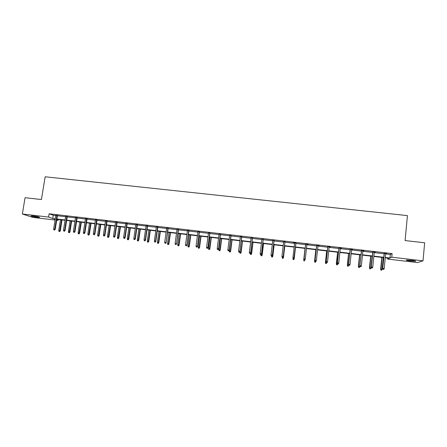 <?xml version="1.0" encoding="UTF-8"?>
<svg xmlns="http://www.w3.org/2000/svg" width="447" height="447" viewBox="0 0 447 447"><rect width="100%" height="100%" fill="white"/><g stroke="black" fill="none" stroke-linecap="round" stroke-linejoin="round"><path stroke-width="0.67" d="M33.586 216.052C37.665 216.616 39.643 217.052 39.515 217.359L37.107 217.22C33.056 216.661 31.083 216.225 31.189 215.912L33.586 216.052M411.905 260.344C415.034 260.746 416.241 261.048 415.531 261.244L410.145 260.959C407.033 260.562 405.826 260.26 406.53 260.059L411.905 260.344M55.082 220.019L32.81 217.404L22.35 214.007L25.071 197.703L41.431 199.546L45.158 176.788L407.429 215.605L405.088 240.57L424.65 242.777L423.018 260.841L417.52 262.579L387.622 259.07L389.359 258.282L385.253 257.802M387.717 258.092L387.622 259.07M58.239 219.477L58.099 220.377L56.691 220.209M67.285 216.521L65.687 216.337M87.07 218.823L85.494 218.639M107.045 221.142L105.498 220.963M127.211 223.489L125.696 223.31M147.577 225.858L146.091 225.685M168.145 228.244L166.686 228.076M188.913 230.658L187.483 230.496M209.889 233.099L208.486 232.937M231.071 235.558L229.702 235.401M252.471 238.044L251.13 237.893M274.084 240.559L272.771 240.408M295.908 243.095L293.528 242.648M294.634 242.95L293.523 242.816M319.113 245.621L316.683 245.509M319.091 245.789L318.001 245.666M341.391 248.208L338.949 248.096M341.374 248.381L340.329 248.258M363.897 250.823L361.444 250.711M363.88 250.996L362.88 250.879M386.638 253.466L384.169 253.354M386.621 253.639L385.672 253.527M385.627 253.941L390.292 254.483L392.12 253.594L49.125 213.783L53.277 215.281L55.791 215.577M57.406 215.761L65.625 216.722M67.223 216.907L75.509 217.868M77.091 218.052L85.438 219.024M87.009 219.209L95.412 220.187M96.971 220.365L105.442 221.349M106.984 221.533L115.516 222.522M117.047 222.701L125.641 223.701M127.155 223.874L135.81 224.886M137.313 225.059L146.035 226.07M147.521 226.243L156.305 227.266M157.78 227.439L166.63 228.467M168.089 228.64L177.001 229.674M178.448 229.842L187.427 230.887M188.863 231.054L197.904 232.105M199.323 232.272L208.436 233.334M209.839 233.496L219.019 234.563M220.405 234.725L229.652 235.798M231.021 235.96L240.341 237.044M241.693 237.201L251.08 238.29M252.421 238.447L261.875 239.547M263.199 239.704L272.726 240.81M274.033 240.961L283.627 242.078M284.923 242.229L294.59 243.352M295.864 243.503L305.592 244.632M306.877 244.783L316.638 245.917M317.957 246.073L327.746 247.208M329.093 247.364L338.904 248.51M340.284 248.666L350.124 249.812M351.532 249.979L361.399 251.125M362.841 251.292L372.737 252.443M374.206 252.616L384.129 253.767M375.24 252.142L372.776 252.03M375.223 252.315L374.245 252.203M352.616 249.515L350.169 249.404M352.599 249.683L351.577 249.566M330.221 246.912L327.791 246.8M330.204 247.079L329.137 246.956M308.039 244.503L306.927 244.375M305.636 244.224L308.078 244.341M284.968 241.827L283.677 241.676M263.249 239.301L261.925 239.145M241.743 236.798L240.391 236.642M220.455 234.329L219.069 234.167M199.373 231.876L197.96 231.714M178.504 229.451L177.057 229.283M157.836 227.048L156.361 226.875M137.369 224.668L135.866 224.495M117.103 222.315L115.572 222.137M97.033 219.98L95.474 219.801M77.152 217.672L75.571 217.488M57.462 215.381L55.853 215.197M22.35 214.007L48.589 217.074L52.757 218.522L55.272 218.812M49.125 213.783L48.589 217.074M392.12 253.594L391.773 257.193L423.018 260.841M55.221 219.119L54.115 218.991L55.182 219.365M56.741 219.902L58.099 220.377M383.749 257.628L373.821 256.461M372.351 256.293L362.45 255.131M361.008 254.963L351.135 253.807M349.727 253.639L339.876 252.482M338.502 252.326L328.679 251.175M327.333 251.013L317.538 249.867M316.219 249.711L306.452 248.566M305.167 248.415L295.433 247.275M294.154 247.124L284.482 245.99M283.191 245.839L273.586 244.716M272.279 244.559L262.747 243.447M261.422 243.291L251.963 242.179M250.622 242.023L241.229 240.922M239.871 240.765L230.551 239.67M229.177 239.508L219.924 238.424M218.538 238.262L209.352 237.189M207.95 237.022L198.831 235.955M197.418 235.787L188.366 234.725M186.93 234.558L177.951 233.507M176.504 233.334L167.58 232.289M166.122 232.122L157.266 231.082M155.791 230.909L147.002 229.881M145.515 229.702L136.788 228.68M135.285 228.506L126.624 227.489M125.104 227.311L116.511 226.305M114.98 226.126L106.442 225.126M104.9 224.942L96.423 223.953M94.865 223.768L86.455 222.785M84.885 222.6L76.538 221.623M74.951 221.433L66.659 220.46M65.061 220.276L56.836 219.309M385.286 257.466L389.952 258.014L391.773 257.193M56.886 219.002L65.111 219.969M66.709 220.153L74.995 221.125M76.582 221.31L84.93 222.288M86.506 222.472L94.915 223.455M96.474 223.64L104.944 224.634M106.492 224.813L115.024 225.813M116.555 225.992L125.154 226.998M126.669 227.177L135.329 228.193M136.838 228.367L145.56 229.389M147.046 229.562L155.835 230.596M157.31 230.764L166.167 231.803M167.625 231.976L176.543 233.021M177.99 233.189L186.975 234.239M188.41 234.407L197.457 235.468M198.876 235.636L207.995 236.703M209.397 236.865L218.577 237.944M219.969 238.106L229.222 239.19M230.591 239.352L239.91 240.441M241.268 240.598L250.661 241.698M252.002 241.855L261.461 242.967M262.786 243.118L272.318 244.235M273.625 244.392L283.23 245.515M284.521 245.666L294.193 246.8M295.473 246.951L305.2 248.091M306.491 248.241L316.258 249.381M317.577 249.538L327.366 250.683M328.718 250.845L338.535 251.991M339.916 252.153L349.761 253.309M351.169 253.471L361.042 254.628M362.483 254.796L372.385 255.958M373.854 256.131L383.783 257.293M390.292 254.483L389.952 258.014M53.277 215.281L52.757 218.522M384.185 253.181L382.699 268.429L384.364 253.203M383.045 269.34L383.783 269.424L383.045 269.34L382.883 268.356L384.208 268.518L385.688 253.36M382.699 268.429L382.939 269.373M383.783 269.424L384.208 268.518M380.878 270.122L381.699 270.172L380.878 270.122L380.643 269.195L382.112 269.284L383.258 257.567M380.978 270.089L381.967 257.416M380.643 269.195L381.799 257.399M382.112 269.284L381.699 270.172M372.792 251.857L371.278 267.06L372.949 251.879M371.602 267.965L372.334 268.055L371.602 267.965L371.44 266.988L372.759 267.144L374.262 252.03M371.278 267.06L371.513 268.004M372.334 268.055L372.759 267.144M361.461 250.543L359.913 265.702L361.589 250.555M360.221 266.602L360.947 266.691L360.221 266.602L360.053 265.624L361.366 265.781L362.897 250.711M359.913 265.702L360.142 266.641M360.947 266.691L361.366 265.781M369.714 268.781L370.518 268.831L369.714 268.781L369.485 267.859L370.932 267.943L372.1 256.26M369.803 268.742L370.814 256.109M369.485 267.859L370.664 256.092M370.932 267.943L370.518 268.831M358.611 267.446L359.394 267.496L358.611 267.446L358.388 266.529L359.801 266.608L360.992 254.958M358.684 267.407L359.712 254.812M358.388 266.529L359.589 254.796M359.801 266.608L359.394 267.496M350.185 249.23L348.61 264.35L350.292 249.247M348.895 265.244L349.621 265.334L348.895 265.244L348.727 264.272L350.035 264.428L351.593 249.398M348.61 264.35L348.833 265.289M349.621 265.334L350.035 264.428M347.559 266.121L348.33 266.166L347.559 266.121L347.347 265.205L348.733 265.283L348.761 264.993M347.621 266.082L348.671 253.516M347.347 265.205L348.565 253.505M348.733 265.283L348.33 266.166M338.966 247.929L337.368 263.004L339.049 247.94M337.63 263.892L338.351 263.981L337.63 263.892L337.457 262.92L338.753 263.076L340.346 248.091M337.368 263.004L337.574 263.937M338.351 263.981L338.753 263.076M336.563 264.803L336.446 263.808L337.714 263.953L337.317 264.842L336.563 264.803L337.317 264.842M336.613 264.758L337.681 252.225M336.356 263.886L337.602 252.22M327.807 246.632L326.176 261.663L327.869 246.638M326.422 262.551L327.137 262.635L326.422 262.551L326.249 261.579L327.539 261.735L329.154 246.789M326.176 261.663L326.383 262.596M327.137 262.635L327.539 261.735M325.623 263.484L325.494 262.495L326.757 262.64L326.36 263.529L325.623 263.484L326.36 263.529M325.662 263.445L326.746 250.946M325.427 262.573L326.69 250.94M316.705 245.342L315.046 260.333L316.739 245.347M315.269 261.216L315.979 261.299L315.269 261.216L315.09 260.243L316.375 260.4L318.018 245.492M315.046 260.333L315.241 261.26M315.979 261.299L316.375 260.4M314.738 262.177L314.593 261.188L315.85 261.333L315.459 262.216L314.738 262.177L315.459 262.216M314.766 262.132L315.867 249.672M314.548 261.272L315.833 249.666M304.172 259.886L304.882 259.97L304.172 259.886L303.994 258.919L305.67 244.062L303.971 259.009L305.273 259.07L306.944 244.207M303.971 259.009L304.161 259.93M303.91 260.88L304.614 260.914L303.91 260.88L303.748 259.891L304.994 260.037L305.044 259.623M303.921 260.83L305.044 248.403M303.725 259.975L305.027 248.398M293.131 258.612L293.841 258.645L293.131 258.612L292.953 257.595L294.657 242.782M293.131 258.562L292.953 257.595L294.221 257.841L295.931 242.928M293.841 258.645L295.925 242.928M293.835 258.696L294.221 257.841M294.199 258.83L295.517 247.286L294.199 258.83L293.819 259.668L293.131 259.534L293.819 259.668M293.131 259.584L293.02 258.031M293.131 259.534L292.958 258.595L294.199 258.746L293.819 259.618M282.85 257.327L282.152 257.243L282.862 257.377L283.236 256.433L281.968 256.282L283.694 241.509M284.957 241.654L283.253 256.528L284.99 241.659M282.862 257.377L283.253 256.528M281.968 256.282L282.152 257.243M271.921 256.019L271.223 255.935L271.944 256.07L272.301 255.125L271.038 254.974L272.793 240.24M274.05 240.385L272.34 255.22L274.1 240.391M271.944 256.07L272.34 255.22M271.038 254.974L271.223 255.935M261.048 254.712L260.35 254.628L261.082 254.768L261.417 253.823L260.165 253.672L261.942 238.977M263.194 239.123L261.484 253.924L263.266 239.134M261.082 254.768L261.484 253.924M260.165 253.672L260.35 254.628M250.225 253.415L249.532 253.332L250.275 253.471L250.594 252.527L249.348 252.382L251.147 237.726M252.393 237.871L250.678 252.628L252.488 237.882M250.275 253.471L250.678 252.628M249.348 252.382L249.532 253.332M239.458 252.125L238.771 252.041L239.519 252.181L239.821 251.242L238.581 251.091L240.408 236.48M241.648 236.619L239.927 251.343L241.766 236.636M239.519 252.181L239.927 251.343M238.581 251.091L238.771 252.041M228.747 250.84L228.059 250.761L228.819 250.901L229.104 249.957L227.869 249.812L229.724 235.234M230.954 235.379L229.233 250.063L231.093 235.396M228.819 250.901L229.233 250.063M227.869 249.812L228.059 250.761M218.086 249.566L217.404 249.482L218.17 249.622L218.438 248.683L217.214 248.532L219.091 233.999M220.315 234.144L218.589 248.789L220.477 234.161M218.17 249.622L218.589 248.789M217.214 248.532L217.404 249.482M207.481 248.292L206.799 248.214L207.576 248.353L207.827 247.409L206.609 247.264L208.509 232.77M209.727 232.915L208 247.521L209.911 232.932M207.576 248.353L208 247.521M206.609 247.264L206.799 248.214M196.926 247.029L196.25 246.945L197.032 247.09L197.267 246.146L196.054 246.001L197.982 231.546M199.194 231.691L197.462 246.263L199.396 231.714M197.032 247.09L197.462 246.263M196.054 246.001L196.25 246.945M186.421 245.766L185.751 245.688L186.544 245.833L186.762 244.889L185.555 244.744L187.505 230.328M188.712 230.473L186.98 245.006L188.936 230.496M186.544 245.833L186.98 245.006M185.555 244.744L185.751 245.688M282.392 258.249L283.091 258.377L282.392 258.249L282.219 257.299L283.471 257.545L284.817 246.029M283.08 258.327L284.784 246.029M283.471 257.545L283.091 258.377M271.709 256.964L272.419 257.098L271.709 256.964L271.536 256.019L272.804 256.265L274.162 244.783M272.396 257.047L274.112 244.777M272.804 256.265L272.419 257.098M261.082 255.684L261.797 255.818L261.082 255.684L260.897 254.751L262.188 254.991L263.568 243.542M261.758 255.768L263.495 243.531M262.188 254.991L261.797 255.818M250.499 254.416L251.225 254.55L250.499 254.416L250.32 253.483L251.622 253.728L253.019 242.308M251.18 254.499L252.929 242.296M251.622 253.728L251.225 254.55M239.972 253.153L240.704 253.287L239.972 253.153L239.793 252.22L241.106 252.466L242.525 241.073M240.648 253.231L242.414 241.062M239.793 252.22L239.894 251.421M241.106 252.466L240.704 253.287M229.501 251.896L230.239 252.03L229.501 251.896L229.317 250.968L230.646 251.214L232.082 239.849M230.171 251.974L231.948 239.832M229.317 250.968L230.741 239.693M230.646 251.214L230.239 252.03M219.075 250.644L219.823 250.778L219.075 250.644L218.89 249.717L220.237 249.962L221.69 238.631M219.745 250.722L221.533 238.614M218.89 249.717L220.337 238.475M220.237 249.962L219.823 250.778M208.704 249.398L209.459 249.532L208.704 249.398L208.514 248.471L209.872 248.722L211.347 237.418M209.364 249.476L211.174 237.402M208.514 248.471L209.978 237.262M209.872 248.722L209.459 249.532M198.379 248.158L199.144 248.297L198.379 248.158L198.189 247.236L199.563 247.487L201.055 236.217M199.038 248.236L200.859 236.189M198.189 247.236L199.675 236.055M199.563 247.487L199.144 248.297M188.109 246.923L188.88 247.062L188.109 246.923L187.913 246.001L189.304 246.252L190.813 235.016M188.763 247.001L190.601 234.988M187.913 246.001L189.416 234.848M189.304 246.252L188.88 247.062M175.973 244.515L175.308 244.436L176.107 244.582L176.308 243.637L175.107 243.498L177.079 229.121M178.28 229.261L176.543 243.755L178.526 229.289M176.107 244.582L176.543 243.755M175.107 243.498L175.308 244.436M177.884 245.694L178.666 245.833L177.884 245.694L177.688 244.777L179.091 245.029L180.622 233.82M178.537 245.772L180.387 233.792M177.688 244.777L179.213 233.652M179.091 245.029L178.666 245.833M165.574 243.269L164.909 243.19L165.72 243.336L165.91 242.397L164.708 242.252L166.709 227.914M167.899 228.054L166.161 242.514L168.167 228.082M165.72 243.336L166.161 242.514M164.708 242.252L164.909 243.19M167.709 244.475L168.497 244.615L167.709 244.475L167.513 243.559L168.932 243.811L170.48 232.63M168.363 244.554L170.223 232.602M167.513 243.559L169.055 232.462M168.932 243.811L168.497 244.615M155.226 242.028L154.567 241.95L155.383 242.095L155.556 241.156L154.366 241.017L156.383 226.713M157.573 226.852L155.556 241.156L155.83 241.279L157.858 226.886M155.383 242.095L155.83 241.279M154.366 241.017L154.567 241.95M157.584 243.257L158.378 243.397L157.584 243.257L157.389 242.341L158.819 242.598L160.384 231.445M158.232 243.336L160.11 231.417M157.389 242.341L158.942 231.278M158.819 242.598L158.378 243.397M144.934 240.793L144.275 240.715L145.096 240.86L145.253 239.922L144.068 239.782L146.113 225.523M147.292 225.657L145.253 239.922L145.549 240.05L147.599 225.696M145.096 240.86L145.549 240.05M144.068 239.782L144.275 240.715M147.51 242.045L148.309 242.19L147.51 242.045L147.309 241.134L148.756 241.391L150.337 230.272M148.153 242.123L150.041 230.233M147.309 241.134L148.885 230.099M148.756 241.391L148.309 242.19M134.687 239.57L134.033 239.486L134.86 239.637L135.005 238.698L133.826 238.558L135.888 224.333M137.067 224.472L135.005 238.698L135.318 238.827L137.397 224.506M134.86 239.637L135.318 238.827M133.826 238.558L134.033 239.486M137.48 240.844L138.291 240.989L137.48 240.844L137.279 239.933L138.738 240.19L140.336 229.099M138.123 240.922L140.023 229.06M137.279 239.933L138.872 228.925M138.738 240.19L138.291 240.989M124.489 238.346L123.841 238.268L124.679 238.413L124.808 237.48L123.629 237.335L125.719 223.154M126.892 223.288L124.808 237.48L125.138 237.608L127.239 223.327M124.679 238.413L125.138 237.608M123.629 237.335L123.841 238.268M127.501 239.642L128.317 239.788L127.501 239.642L127.3 238.737L128.77 238.994L130.384 227.931M128.138 239.721L130.055 227.892M127.3 238.737L128.904 227.758M128.77 238.994L128.317 239.788M114.343 237.128L113.694 237.05L114.544 237.201L114.655 236.262L113.488 236.122L115.594 221.975M116.762 222.109L114.655 236.262L115.008 236.396L117.125 222.153M114.544 237.201L115.008 236.396M113.488 236.122L113.694 237.05M117.567 238.452L118.394 238.597L117.567 238.452L117.365 237.547L118.846 237.804L120.483 226.769M118.204 238.53L120.131 226.73M117.365 237.547L118.991 226.595M118.846 237.804L118.394 238.597M104.246 235.921L103.603 235.843L104.458 235.994L104.553 235.055L103.391 234.915L105.526 220.807M106.682 220.941L104.553 235.055L104.928 235.189L107.068 220.986M104.458 235.994L104.928 235.189M103.391 234.915L103.603 235.843M107.682 237.262L108.515 237.413L107.682 237.262L107.481 236.357L108.973 236.625L110.621 225.618M108.314 237.34L110.253 225.573M107.481 236.357L109.118 225.439M108.973 236.625L108.515 237.413M94.2 234.714L93.557 234.636L94.418 234.787L94.501 233.854L93.345 233.714L95.496 219.639M96.653 219.773L94.501 233.854L94.893 233.988L97.055 219.823M94.418 234.787L94.893 233.988M93.345 233.714L93.557 234.636M97.848 236.083L98.686 236.228L97.848 236.083L97.636 235.178L99.145 235.446L100.815 224.467M98.474 236.161L100.424 224.422M97.636 235.178L99.295 224.288M99.145 235.446L98.686 236.228M84.204 233.513L83.561 233.44L84.433 233.591L84.5 232.652L83.349 232.518L85.522 218.482M86.668 218.617L84.5 232.652L84.908 232.792L87.092 218.667M84.433 233.591L84.908 232.792M83.349 232.518L83.561 233.44M88.053 234.91L88.897 235.055L88.053 234.91L87.847 234.005L89.366 234.273L91.048 223.321M88.679 234.982L90.646 223.271M87.847 234.005L89.517 223.142M89.366 234.273L88.897 235.055M74.252 232.323L73.615 232.244L74.493 232.401L74.543 231.462L73.397 231.328L75.593 217.326M76.739 217.46L74.543 231.462L74.973 231.602L77.18 217.51M74.493 232.401L74.973 231.602M73.397 231.328L73.615 232.244M78.309 233.736L79.158 233.887L78.309 233.736L78.096 232.837L79.633 233.105L81.332 222.181M78.929 233.815L80.907 222.131M78.096 232.837L79.784 222.003M79.633 233.105L79.158 233.887M64.346 231.138L63.714 231.06L64.597 231.211L64.636 230.278L63.496 230.144L65.715 216.18M66.849 216.314L64.636 230.278L65.083 230.417L67.313 216.365M64.597 231.211L65.083 230.417M63.496 230.144L63.714 231.06M68.609 232.574L69.469 232.719L68.609 232.574L68.397 231.675L69.944 231.943L71.66 221.047M69.229 232.647L71.218 220.997M68.397 231.675L70.101 220.868M69.944 231.943L69.469 232.719M54.495 229.954L53.864 229.881L54.752 230.032L54.78 229.099L53.646 228.965L55.881 215.035M57.009 215.169L54.78 229.099L55.244 229.238L57.49 215.225M54.752 230.032L55.244 229.238M53.646 228.965L53.864 229.881M58.954 231.412L59.82 231.563L58.954 231.412L58.741 230.518L60.3 230.786L62.027 219.918M59.574 231.485L61.569 219.868M58.741 230.518L60.462 219.734M60.3 230.786L59.82 231.563"/></g></svg>
